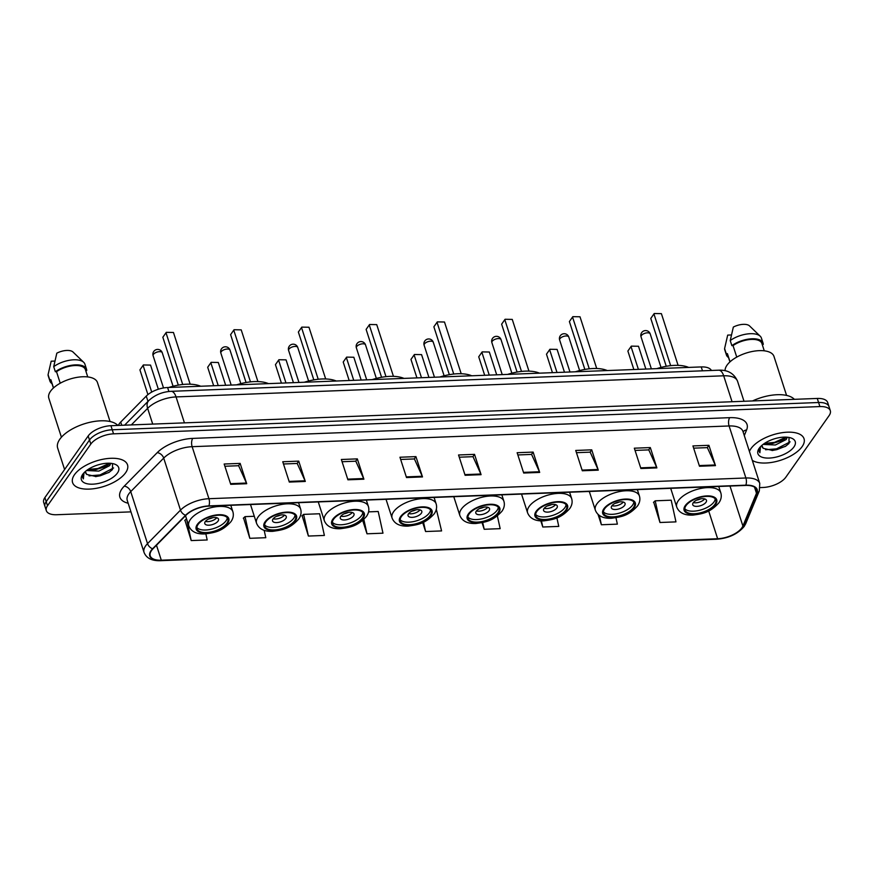 <?xml version="1.0" encoding="UTF-8"?>
<svg xmlns="http://www.w3.org/2000/svg" width="874" height="874" viewBox="0 0 874 874"><rect width="100%" height="100%" fill="white"/><g stroke="black" fill="none" stroke-linecap="round" stroke-linejoin="round"><path stroke-width="1.31" d="M118.361 425.419A18.037 8.303 -17.9 0 1 120.71 422.055L146.275 396.086A18.037 8.303 -17.9 0 1 167.6 387.521L701.221 366.927A18.037 8.303 -17.9 0 1 711.403 370.478M760.183 487.594L763.068 487.474A18.037 8.303 162.1 0 0 785.813 477.226L829.12 415.587A18.037 8.303 162.1 0 0 830.3 410.66L827.678 402.532A18.037 8.303 162.1 0 0 817.277 398.446L110.932 425.704A18.037 8.303 162.1 0 0 88.187 435.951L44.88 497.59A18.037 8.303 162.1 0 0 43.7 502.517L45.011 506.581A18.037 8.303 162.1 0 1 46.202 501.654A18.037 8.303 162.1 0 0 45.011 506.581L46.322 510.645A18.037 8.303 162.1 0 0 56.723 514.731L130.958 511.869M828.989 406.596A18.037 8.303 162.1 0 0 818.588 402.51L112.243 429.768A18.037 8.303 162.1 0 0 89.498 440.015L46.202 501.654L89.498 440.015A18.037 8.303 162.1 0 1 112.243 429.768L818.588 402.51A18.037 8.303 162.1 0 1 828.989 406.596M802.135 446.614A28.864 13.285 162.1 0 0 804.036 438.737A28.864 13.285 162.1 0 0 780.067 433.034A28.864 13.285 162.1 0 0 751.006 448.591A28.864 13.285 162.1 0 0 749.422 451.454A28.864 13.285 162.1 0 1 751.006 448.591A28.864 13.285 162.1 0 1 780.067 433.034A28.864 13.285 162.1 0 1 804.036 438.737A28.864 13.285 162.1 0 1 802.135 446.614A28.864 13.285 162.1 0 1 778.057 461.024A28.864 13.285 162.1 0 1 752.296 460.358A28.864 13.285 162.1 0 0 778.057 461.024A28.864 13.285 162.1 0 0 802.135 446.614M125.627 472.714A28.864 13.285 162.1 0 0 127.517 464.837A28.864 13.285 162.1 0 0 103.558 459.134A28.864 13.285 162.1 0 0 74.487 474.691A28.864 13.285 162.1 0 0 72.586 482.579A28.864 13.285 162.1 0 0 96.555 488.271A28.864 13.285 162.1 0 0 125.627 472.714A28.864 13.285 162.1 0 0 127.517 464.837A28.864 13.285 162.1 0 0 103.558 459.134A28.864 13.285 162.1 0 0 74.487 474.691A28.864 13.285 162.1 0 0 72.586 482.579A28.864 13.285 162.1 0 0 96.555 488.271A28.864 13.285 162.1 0 0 125.627 472.714M741.906 527.798A19.239 8.849 -17.9 0 1 717.641 538.734L161.308 560.201A19.239 8.849 -17.9 0 1 150.219 555.842A19.239 8.849 -17.9 0 1 152.994 548.785L185.954 515.289A19.239 8.849 -17.9 0 1 208.711 506.144L745.664 485.431A19.239 8.849 -17.9 0 1 756.753 489.79A19.239 8.849 -17.9 0 1 756.48 493.275L742.9 526.028A19.239 8.849 -17.9 0 1 741.906 527.798M742.332 527.787A19.72 9.079 162.1 0 0 743.359 525.973L756.939 493.209A19.72 9.079 162.1 0 0 745.839 485.168L208.886 505.893A19.72 9.079 162.1 0 0 185.572 515.256L152.6 548.763A19.72 9.079 162.1 0 0 161.122 560.452L717.467 538.996A19.72 9.079 162.1 0 0 742.332 527.787M184.949 520.249L191.209 540.58L207.193 539.968L205.86 533.894M243.551 517.987L249.811 538.318L265.794 537.707L264.167 530.343M302.142 515.726L308.402 536.057L324.385 535.445L319.611 513.759L303.628 514.371L301.901 515.944M653.719 502.168L659.979 522.499L675.963 521.876L671.188 500.19L655.205 500.813L653.479 502.375M830.3 410.66A18.037 8.303 162.1 0 0 819.899 406.574L113.554 433.832A18.037 8.303 162.1 0 0 90.809 444.079L47.513 505.718A18.037 8.303 162.1 0 0 46.322 510.645M347.918 479.815L341.352 459.495L357.335 458.883L363.89 479.192L347.918 479.815M289.316 482.077L282.761 461.756L298.733 461.133L305.299 481.454L289.316 482.077M230.725 484.338L224.159 464.018L240.142 463.395L246.708 483.715L230.725 484.338M523.701 473.031L517.135 452.71L533.118 452.098L539.684 472.419L523.701 473.031M582.303 470.769L575.737 450.449L591.72 449.837L598.275 470.157L582.303 470.769M640.893 468.508L634.327 448.187L650.311 447.575L656.877 467.896L640.893 468.508M699.484 466.246L692.929 445.926L708.912 445.314L715.467 465.634L699.484 466.246M406.508 477.554L399.942 457.233L415.926 456.621L422.492 476.931L406.508 477.554M465.11 475.292L458.544 454.972L474.527 454.36L481.082 474.68L465.11 475.292M482.055 522.674L484.196 529.273L500.168 528.661L497.361 515.879M540.809 520.882L542.787 527.011L558.77 526.399L556.891 517.867M598.056 514.447L601.388 524.761L617.361 524.138L615.962 517.758M362.688 520.445L367.004 533.796L382.976 533.184L378.202 511.498L368.577 511.869M422.688 522.532L425.594 531.534L441.578 530.922L436.334 509.258M474.527 454.36L472.889 456.676M459.265 457.2L472.998 456.676L480.831 474.014A4.807 2.229 87.8 0 1 481.082 474.68M415.926 456.621L414.298 458.937M400.663 459.462L414.407 458.937L422.24 476.264A4.807 2.229 87.8 0 1 422.492 476.931M708.912 445.314L707.274 447.63M693.65 448.154L707.383 447.63L715.216 464.968A4.807 2.229 87.8 0 1 715.467 465.634M650.311 447.575L648.683 449.892M635.048 450.416L648.792 449.892L656.614 467.229A4.807 2.229 87.8 0 1 656.877 467.896M591.72 449.837L590.081 452.153M576.458 452.677L590.19 452.153L598.024 469.491A4.807 2.229 87.8 0 1 598.275 470.157M533.118 452.098L531.49 454.414M517.856 454.939L531.6 454.414L539.422 471.752A4.807 2.229 87.8 0 1 539.684 472.419M240.142 463.395L238.515 465.722M224.88 466.246L238.624 465.711L246.446 483.049A4.807 2.229 87.8 0 1 246.708 483.715M298.733 461.133L297.105 463.46M283.471 463.985L297.215 463.46L305.048 480.787A4.807 2.229 87.8 0 1 305.299 481.454M357.335 458.883L355.707 461.199M342.073 461.723L355.805 461.199L363.639 478.526A4.807 2.229 87.8 0 1 363.89 479.192M425.594 531.534L423.529 522.149M484.196 529.273L482.71 522.532M542.787 527.011L541.443 520.904M601.388 524.761L599.346 515.496M659.979 522.499L655.205 500.813M367.004 533.796L363.835 519.429M308.402 536.057L303.628 514.371M249.811 538.318L245.037 516.632L254.301 516.283M245.037 516.632L243.311 518.206M191.209 540.58L186.544 518.894M186.435 518.894L184.72 520.467M786.567 395.419L773.982 356.439A25.554 11.755 162.1 0 0 752.765 351.392A25.554 11.755 162.1 0 0 727.026 365.168A25.554 11.755 162.1 0 0 725.081 370.707M787.321 437.219L786.163 439.556L775.38 444.997L763.057 444.418M785.639 437.95L782.743 440.299L770.857 443.97L764.379 443.489M761.877 445.379L763.188 448.307L762.128 446.942M793.942 446.931A19.61 9.024 162.1 0 0 791.09 437.994A19.61 9.024 162.1 0 0 759.2 448.275A19.61 9.024 162.1 0 0 759.178 448.307A19.61 9.024 162.1 0 0 769.24 458.074A19.61 9.024 162.1 0 0 793.942 446.931M763.188 448.307L772.638 450.481L785.387 446.406L789.004 443.479L789.014 437.459M759.823 447.455L759.189 451.465L759.888 452.743L760.522 446.68M764.269 350.824L761.909 343.515A18.037 8.303 162.1 0 0 750.548 339.473A18.037 8.303 162.1 0 0 733.035 345.601L736.749 357.105M762.215 344.476L763.253 344.432A19.239 8.849 162.1 0 0 763.046 343.143L761.407 338.063A19.239 8.849 162.1 0 0 760.227 336.217L749.542 325.915A12.028 5.539 162.1 0 0 733.341 327.073L730.227 340.565L731.866 345.645L733.035 345.601M760.227 336.217A19.239 8.849 162.1 0 0 730.227 340.565M763.046 343.143A19.239 8.849 162.1 0 0 750.69 338.861A19.239 8.849 162.1 0 0 731.866 345.645M730.041 361.814L727.397 353.631A18.037 8.303 162.1 0 0 727.572 354.593L729.932 361.912M794.357 399.331A32.469 14.945 162.1 0 0 752.536 400.947M731.385 334.961L727.692 335.103L724.59 348.595A19.239 8.849 162.1 0 0 724.786 349.884L726.425 354.964A19.239 8.849 162.1 0 0 728.523 357.532M727.397 353.631L726.228 353.675A19.239 8.849 162.1 0 0 726.425 354.964M726.228 353.675L724.59 348.595M759.888 452.743L759.156 451.355M790.107 441.862L776.516 448.854L765.569 449.749M786.119 437.142L774.44 442.408L764.521 443.391M785.857 446.111L776.778 449.662L772.004 450.525M783.41 439.873L770.573 443.992M714.801 504.506A16.235 7.473 162.1 0 0 715.872 500.07A16.235 7.473 162.1 0 0 702.39 496.869A16.235 7.473 162.1 0 0 686.035 505.609A16.235 7.473 162.1 0 0 684.976 510.045A16.235 7.473 162.1 0 0 698.457 513.257A16.235 7.473 162.1 0 0 714.801 504.506M684.812 508.701A16.235 7.473 162.1 0 0 699.025 510.416A16.235 7.473 162.1 0 0 713.982 501.96A16.235 7.473 162.1 0 0 715.216 498.879M688.668 367.408A35.179 16.191 162.1 0 0 656.735 368.642M638.391 369.352L631.028 346.552L627.871 351.042L631.312 346.137L638.49 346.257L645.853 369.068M627.871 351.042L633.847 369.527M631.312 346.137L638.49 346.257M670.653 365.671L653.938 313.93L650.78 318.431L654.233 313.515L661.399 313.646L678.104 365.365M650.78 318.431L666.25 366.293M654.233 313.515L661.399 313.646M705.995 502.277A7.21 3.321 162.1 0 0 706.465 500.299A7.21 3.321 162.1 0 0 700.478 498.879A7.21 3.321 162.1 0 0 693.213 502.769A7.21 3.321 162.1 0 0 692.732 504.735A7.21 3.321 162.1 0 0 698.73 506.155A7.21 3.321 162.1 0 0 705.995 502.277M693.355 502.572A7.21 3.321 162.1 0 0 704.706 498.912M700.719 498.836A9.625 4.425 -17.9 0 1 696.545 500.179M117.848 425.43A32.469 14.945 162.1 0 0 89.257 422.448A32.469 14.945 162.1 0 0 59.803 439.251A32.469 14.945 162.1 0 0 57.673 448.122L64.589 469.535M110.058 421.519L97.462 382.539A25.554 11.755 162.1 0 0 76.246 377.502A25.554 11.755 162.1 0 0 50.506 391.268A25.554 11.755 162.1 0 0 48.835 398.249L61.42 437.229M110.812 463.318L109.643 465.656L98.86 471.097L86.548 470.529M109.13 464.05L106.235 466.399L94.337 470.07L87.859 469.589M85.357 471.479L86.679 474.418L85.608 473.042M117.422 473.031A19.61 9.024 162.1 0 0 114.57 464.105A19.61 9.024 162.1 0 0 82.691 474.374A19.61 9.024 162.1 0 0 82.659 474.407A19.61 9.024 162.1 0 0 92.731 484.174A19.61 9.024 162.1 0 0 117.422 473.031M86.679 474.418L96.129 476.581L108.868 472.517L112.484 469.578L112.506 463.559M83.314 473.555L82.669 477.565L83.38 478.843L84.002 472.779M87.75 376.923L85.39 369.615A18.037 8.303 162.1 0 0 74.039 365.583A18.037 8.303 162.1 0 0 56.515 371.701L60.23 383.205M85.707 370.576L86.734 370.543A19.239 8.849 162.1 0 0 86.537 369.243L84.898 364.163A19.239 8.849 162.1 0 0 83.707 362.317L73.023 352.025A12.028 5.539 162.1 0 0 56.821 353.172L53.707 366.665L55.357 371.745L56.515 371.701M83.707 362.317A19.239 8.849 162.1 0 0 53.707 366.665M86.537 369.243A19.239 8.849 162.1 0 0 74.17 364.961A19.239 8.849 162.1 0 0 55.357 371.745M53.522 387.925L50.878 379.731A18.037 8.303 162.1 0 0 51.063 380.703L53.423 388.012M54.876 361.06L51.184 361.202L48.07 374.695A19.239 8.849 162.1 0 0 48.278 375.995L49.916 381.075A19.239 8.849 162.1 0 0 52.003 383.631M50.878 379.731L49.709 379.775A19.239 8.849 162.1 0 0 49.916 381.075M49.709 379.775L48.07 374.695M83.38 478.843L82.637 477.455M113.598 467.961L100.007 474.953L89.05 475.849M109.611 463.242L97.921 468.508L88.001 469.491M109.337 472.222L100.27 475.762L95.485 476.625M106.89 465.973L94.053 470.092M633.41 507.641A16.235 7.473 162.1 0 0 634.48 503.206A16.235 7.473 162.1 0 0 620.999 500.004A16.235 7.473 162.1 0 0 604.644 508.755A16.235 7.473 162.1 0 0 603.573 513.191A16.235 7.473 162.1 0 0 617.055 516.392A16.235 7.473 162.1 0 0 633.41 507.641M603.421 511.836A16.235 7.473 162.1 0 0 617.634 513.562A16.235 7.473 162.1 0 0 632.59 505.106A16.235 7.473 162.1 0 0 633.814 502.015M607.277 370.554A35.179 16.191 162.1 0 0 575.343 371.789M557 372.488L549.637 349.687L546.479 354.188L549.921 349.272L557.088 349.403L564.462 372.204M546.479 354.188L552.444 372.674M549.921 349.272L557.088 349.403M589.262 368.806L572.546 317.076L569.389 321.566L572.831 316.661L580.008 316.781L596.713 368.5M569.389 321.566L584.848 369.429M572.831 316.661L580.008 316.781M624.604 505.412A7.21 3.321 162.1 0 0 625.074 503.446A7.21 3.321 162.1 0 0 619.087 502.015A7.21 3.321 162.1 0 0 611.811 505.904A7.21 3.321 162.1 0 0 611.341 507.881A7.21 3.321 162.1 0 0 617.328 509.302A7.21 3.321 162.1 0 0 624.604 505.412M611.953 505.718A7.21 3.321 162.1 0 0 623.304 502.047M619.327 501.971A9.625 4.425 -17.9 0 1 615.143 503.326M565.653 510.263A16.235 7.473 162.1 0 0 566.713 505.827A16.235 7.473 162.1 0 0 553.242 502.616A16.235 7.473 162.1 0 0 536.887 511.366A16.235 7.473 162.1 0 0 535.817 515.802A16.235 7.473 162.1 0 0 549.298 519.003A16.235 7.473 162.1 0 0 565.653 510.263M535.664 514.447A16.235 7.473 162.1 0 0 549.877 516.173A16.235 7.473 162.1 0 0 564.833 507.718A16.235 7.473 162.1 0 0 566.057 504.637M539.509 373.165A35.179 16.191 162.1 0 0 507.586 374.4M489.243 375.11L481.88 352.298L478.723 356.8L482.164 351.894L489.331 352.014L496.705 374.815M478.723 356.8L484.688 375.285M482.164 351.894L489.331 352.014M521.494 371.417L504.79 319.687L501.632 324.178L505.074 319.272L512.251 319.403L528.956 371.122M501.632 324.178L517.091 372.051M505.074 319.272L512.251 319.403M556.836 508.023A7.21 3.321 162.1 0 0 557.317 506.057A7.21 3.321 162.1 0 0 551.319 504.626A7.21 3.321 162.1 0 0 544.054 508.515A7.21 3.321 162.1 0 0 543.584 510.492A7.21 3.321 162.1 0 0 549.571 511.913A7.21 3.321 162.1 0 0 556.836 508.023M544.196 508.329A7.21 3.321 162.1 0 0 555.547 504.659M551.57 504.593A9.625 4.425 -17.9 0 1 547.386 505.937M497.896 512.874A16.235 7.473 162.1 0 0 498.956 508.439A16.235 7.473 162.1 0 0 485.485 505.238A16.235 7.473 162.1 0 0 469.13 513.978A16.235 7.473 162.1 0 0 468.06 518.413A16.235 7.473 162.1 0 0 481.541 521.625A16.235 7.473 162.1 0 0 497.896 512.874M467.896 517.069A16.235 7.473 162.1 0 0 482.12 518.795A16.235 7.473 162.1 0 0 497.077 510.329A16.235 7.473 162.1 0 0 498.3 507.248M471.752 375.787A35.179 16.191 162.1 0 0 439.83 377.011M421.487 377.721L414.123 354.92L410.966 359.411L414.407 354.505L421.574 354.626L428.937 377.437M410.966 359.411L416.931 377.896M414.407 354.505L421.574 354.626M453.737 374.039L437.033 322.298L433.875 326.8L437.317 321.883L444.495 322.014L461.199 373.733M433.875 326.8L449.334 374.662M437.317 321.883L444.495 322.014M489.079 510.645A7.21 3.321 162.1 0 0 489.56 508.668A7.21 3.321 162.1 0 0 483.562 507.248A7.21 3.321 162.1 0 0 476.297 511.137A7.21 3.321 162.1 0 0 475.827 513.104A7.21 3.321 162.1 0 0 481.814 514.535A7.21 3.321 162.1 0 0 489.079 510.645M476.439 510.94A7.21 3.321 162.1 0 0 487.79 507.281M483.803 507.204A9.625 4.425 -17.9 0 1 479.629 508.548M430.139 515.485A16.235 7.473 162.1 0 0 431.199 511.05A16.235 7.473 162.1 0 0 417.717 507.849A16.235 7.473 162.1 0 0 401.374 516.6A16.235 7.473 162.1 0 0 400.303 521.035A16.235 7.473 162.1 0 0 413.784 524.236A16.235 7.473 162.1 0 0 430.139 515.485M400.139 519.68A16.235 7.473 162.1 0 0 414.363 521.407A16.235 7.473 162.1 0 0 429.32 512.951A16.235 7.473 162.1 0 0 430.543 509.859M403.996 378.398A35.179 16.191 162.1 0 0 372.073 379.633M353.73 380.332L346.366 357.532L343.209 362.022L346.65 357.116L353.817 357.248L361.181 380.048M343.209 362.022L349.174 380.507M346.65 357.116L353.817 357.248M385.98 376.65L369.276 324.92L366.119 329.411L369.56 324.505L376.727 324.625L393.442 376.344M366.119 329.411L381.577 377.273M369.56 324.505L376.727 324.625M421.323 513.257A7.21 3.321 162.1 0 0 421.803 511.279A7.21 3.321 162.1 0 0 415.806 509.859A7.21 3.321 162.1 0 0 408.54 513.748A7.21 3.321 162.1 0 0 408.071 515.715A7.21 3.321 162.1 0 0 414.058 517.146A7.21 3.321 162.1 0 0 421.323 513.257M408.682 513.562A7.21 3.321 162.1 0 0 420.033 509.892M416.046 509.815A9.625 4.425 -17.9 0 1 411.873 511.17M362.382 518.096A16.235 7.473 162.1 0 0 363.442 513.661A16.235 7.473 162.1 0 0 349.961 510.46A16.235 7.473 162.1 0 0 333.617 519.211A16.235 7.473 162.1 0 0 332.546 523.646A16.235 7.473 162.1 0 0 346.028 526.847A16.235 7.473 162.1 0 0 362.382 518.096M332.382 522.291A16.235 7.473 162.1 0 0 346.607 524.018A16.235 7.473 162.1 0 0 361.552 515.562A16.235 7.473 162.1 0 0 362.786 512.481M336.239 381.009A35.179 16.191 162.1 0 0 304.305 382.244M285.973 382.954L278.598 360.143L275.441 364.644L278.893 359.727L286.06 359.859L293.424 382.659M275.441 364.644L281.417 383.129M278.893 359.727L286.06 359.859M318.223 379.261L301.519 327.531L298.362 332.022L301.803 327.116L308.97 327.237L325.674 378.966M298.362 332.022L313.821 379.895M301.803 327.116L308.97 327.237M353.566 515.868A7.21 3.321 162.1 0 0 354.036 513.901A7.21 3.321 162.1 0 0 348.049 512.47A7.21 3.321 162.1 0 0 340.784 516.359A7.21 3.321 162.1 0 0 340.314 518.337A7.21 3.321 162.1 0 0 346.301 519.757A7.21 3.321 162.1 0 0 353.566 515.868M340.926 516.173A7.21 3.321 162.1 0 0 352.277 512.503M348.289 512.426A9.625 4.425 -17.9 0 1 344.116 513.781M294.614 520.718A16.235 7.473 162.1 0 0 295.685 516.283A16.235 7.473 162.1 0 0 282.204 513.071A16.235 7.473 162.1 0 0 265.849 521.822A16.235 7.473 162.1 0 0 264.789 526.257A16.235 7.473 162.1 0 0 278.271 529.469A16.235 7.473 162.1 0 0 294.614 520.718M264.625 524.913A16.235 7.473 162.1 0 0 278.839 526.629A16.235 7.473 162.1 0 0 293.795 518.173A16.235 7.473 162.1 0 0 295.03 515.092M268.482 383.62A35.179 16.191 162.1 0 0 236.548 384.855M218.216 385.565L210.842 362.765L207.684 367.255L211.137 362.349L218.303 362.47L225.667 385.281M207.684 367.255L213.66 385.74M211.137 362.349L218.303 362.47M250.467 381.872L233.762 330.143L230.605 334.644L234.046 329.727L241.213 329.859L257.917 381.577M230.605 334.644L246.064 382.506M234.046 329.727L241.213 329.859M285.809 518.479A7.21 3.321 162.1 0 0 286.279 516.512A7.21 3.321 162.1 0 0 280.292 515.092A7.21 3.321 162.1 0 0 273.027 518.981A7.21 3.321 162.1 0 0 272.546 520.948A7.21 3.321 162.1 0 0 278.544 522.368A7.21 3.321 162.1 0 0 285.809 518.479M273.169 518.785A7.21 3.321 162.1 0 0 284.52 515.114M280.532 515.048A9.625 4.425 -17.9 0 1 276.359 516.392M226.858 523.329A16.235 7.473 162.1 0 0 227.928 518.894A16.235 7.473 162.1 0 0 214.447 515.693A16.235 7.473 162.1 0 0 198.092 524.444A16.235 7.473 162.1 0 0 197.032 528.879A16.235 7.473 162.1 0 0 210.514 532.08A16.235 7.473 162.1 0 0 226.858 523.329M196.868 527.525A16.235 7.473 162.1 0 0 211.082 529.251A16.235 7.473 162.1 0 0 226.038 520.795A16.235 7.473 162.1 0 0 227.273 517.703M200.725 386.242A35.179 16.191 162.1 0 0 168.791 387.477M151.715 392.076L143.085 365.376L139.927 369.866L143.369 364.961L150.547 365.092L158.347 389.225M139.927 369.866L147.914 394.6M143.369 364.961L150.547 365.092M182.71 384.494L165.994 332.754L162.837 337.255L166.289 332.339L173.456 332.47L190.161 384.189M162.837 337.255L178.307 385.117M166.289 332.339L173.456 332.47M218.052 521.101A7.21 3.321 162.1 0 0 218.522 519.123A7.21 3.321 162.1 0 0 212.535 517.703A7.21 3.321 162.1 0 0 205.27 521.592A7.21 3.321 162.1 0 0 204.789 523.559A7.21 3.321 162.1 0 0 210.787 524.99A7.21 3.321 162.1 0 0 218.052 521.101M205.412 521.396A7.21 3.321 162.1 0 0 216.763 517.736M212.775 517.659A9.625 4.425 -17.9 0 1 208.602 519.014M702.477 370.827L701.221 366.927M168.879 391.486L167.6 387.521M147.99 401.406L146.275 396.086M121.759 425.288L120.71 422.055M817.277 398.446L819.899 406.574M44.88 497.59L47.513 505.718M88.187 435.951L90.809 444.079M110.932 425.704L113.554 433.832M718.712 370.194A12.028 5.561 87.8 0 1 723.683 375.798L176.056 396.927A24.046 11.067 162.1 0 0 147.619 408.344A12.028 8.008 -135.5 0 1 148.755 400.62C154.884 394.939 162.324 391.847 171.085 391.323L718.712 370.194C727.802 369.757 734.084 373.438 737.547 381.239A24.046 11.067 162.1 0 0 723.683 375.798L732.062 401.734M131.319 424.917L147.619 408.344L152.71 424.087M171.085 391.323A12.028 5.561 87.8 0 1 176.056 396.927L184.436 422.863M717.641 538.734L708.672 510.94M128.172 503.249A30.066 13.831 -17.9 0 1 121.868 488.981A30.066 13.831 -17.9 0 1 124.239 486.173L157.2 452.666A30.066 13.831 -17.9 0 1 192.75 438.398L729.703 417.674A30.066 13.831 -17.9 0 1 746.615 429.932L744.287 435.547M152.6 548.763A6.009 4.009 -135.5 0 1 147.531 543.628L130.729 491.614A24.046 11.067 162.1 0 0 128.839 493.854A24.046 11.067 162.1 0 0 127.254 500.42L144.057 552.444A24.046 11.067 -17.9 0 1 147.531 543.628L180.492 510.121A24.046 11.067 -17.9 0 1 208.93 498.704L745.893 477.991A6.009 2.786 87.8 0 1 745.839 485.168M161.122 560.452A6.009 2.786 87.8 0 1 160.412 560.693L716.756 539.225C728.687 538.264 737.831 533.992 744.189 526.421L745.751 523.602A6.009 4.971 -157.5 0 1 743.359 525.973M208.886 505.893A6.009 2.786 -92.2 0 0 208.93 498.704L192.138 446.69A24.046 11.067 162.1 0 0 163.7 458.107L130.729 491.614A6.009 4.009 44.5 0 0 124.239 486.173M185.572 515.256A6.009 4.009 -135.5 0 1 180.492 510.121L163.7 458.107A6.009 4.009 44.5 0 0 157.2 452.666M745.751 523.602L759.331 490.849A6.009 4.971 -157.5 0 1 756.939 493.209M729.703 417.674A6.009 2.786 87.8 0 0 729.091 425.966L745.893 477.991A24.046 11.067 -17.9 0 1 759.757 483.431L742.955 431.417A24.046 11.067 162.1 0 0 729.091 425.966L192.138 446.69A6.009 2.786 87.8 0 1 192.75 438.398M716.756 539.225A6.009 2.786 -92.2 0 0 717.467 538.996M746.615 429.932A6.009 4.971 22.5 0 0 743.119 431.931M161.308 560.201L156.479 545.245M742.9 526.028L729.987 486.031M756.48 493.275L754.502 487.124M464.892 474.626L480.831 474.014M523.482 472.364L539.422 471.752M582.084 470.103L598.024 469.491M640.675 467.841L656.614 467.229M699.276 465.58L715.216 464.968M406.29 476.887L422.24 476.264M347.699 479.149L363.639 478.526M289.097 481.41L305.048 480.787M230.507 483.672L246.446 483.049M685.238 505.642A17.141 7.888 162.1 0 0 694 514.207A17.141 7.888 162.1 0 0 715.598 504.473A17.141 7.888 162.1 0 0 706.847 495.908A17.141 7.888 162.1 0 0 685.238 505.642M670.686 488.326L676.749 507.095A23.15 10.652 -17.9 0 1 678.268 500.769A23.15 10.652 -17.9 0 1 701.593 488.293A23.15 10.652 -17.9 0 1 720.81 492.86L718.745 486.468M641.363 335.561A4.807 2.218 -17.9 0 1 647.426 332.819A4.807 2.218 -17.9 0 1 650.201 333.912A4.807 4.807 0 0 0 645.438 330.58A4.807 4.807 0 0 0 641.046 336.872A4.807 2.218 -17.9 0 1 641.363 335.561M603.847 508.788A17.141 7.888 162.1 0 0 612.598 517.353A17.141 7.888 162.1 0 0 634.207 507.608A17.141 7.888 162.1 0 0 625.456 499.054A17.141 7.888 162.1 0 0 603.847 508.788M589.294 491.461L595.358 510.23A23.15 10.652 -17.9 0 1 596.876 503.905A23.15 10.652 -17.9 0 1 620.19 491.439A23.15 10.652 -17.9 0 1 639.418 496.006L637.354 489.604M559.961 338.697A4.807 2.218 -17.9 0 1 566.035 335.966A4.807 2.218 -17.9 0 1 568.799 337.058A4.807 4.807 0 0 0 564.036 333.726A4.807 4.807 0 0 0 559.644 340.008A4.807 2.218 -17.9 0 1 559.961 338.697M536.09 511.399A17.141 7.888 162.1 0 0 544.841 519.964A17.141 7.888 162.1 0 0 566.45 510.23A17.141 7.888 162.1 0 0 557.699 501.665A17.141 7.888 162.1 0 0 536.09 511.399M521.538 494.083L527.601 512.852A23.15 10.652 -17.9 0 1 529.12 506.527A23.15 10.652 -17.9 0 1 552.434 494.05A23.15 10.652 -17.9 0 1 571.662 498.617L569.597 492.226M492.204 341.308A4.807 2.218 -17.9 0 1 498.267 338.577A4.807 2.218 -17.9 0 1 501.042 339.669A4.807 4.807 0 0 0 496.279 336.337A4.807 4.807 0 0 0 491.887 342.63A4.807 2.218 -17.9 0 1 492.204 341.308M468.333 514.01A17.141 7.888 162.1 0 0 477.084 522.576A17.141 7.888 162.1 0 0 498.693 512.841A17.141 7.888 162.1 0 0 489.943 504.276A17.141 7.888 162.1 0 0 468.333 514.01M453.781 496.694L459.844 515.463A23.15 10.652 -17.9 0 1 461.363 509.138A23.15 10.652 -17.9 0 1 484.677 496.661A23.15 10.652 -17.9 0 1 503.894 501.228L501.829 494.837M424.447 343.93A4.807 2.218 -17.9 0 1 430.511 341.188A4.807 2.218 -17.9 0 1 433.286 342.28A4.807 4.807 0 0 0 428.522 338.959A4.807 4.807 0 0 0 424.13 345.241A4.807 2.218 -17.9 0 1 424.447 343.93M400.576 516.632A17.141 7.888 162.1 0 0 409.327 525.187A17.141 7.888 162.1 0 0 430.937 515.452A17.141 7.888 162.1 0 0 422.175 506.887A17.141 7.888 162.1 0 0 400.576 516.632M386.024 499.305L392.087 518.074A23.15 10.652 -17.9 0 1 393.606 511.749A23.15 10.652 -17.9 0 1 416.92 499.273A23.15 10.652 -17.9 0 1 436.137 503.85L434.072 497.448M356.69 346.541A4.807 2.218 -17.9 0 1 362.754 343.81A4.807 2.218 -17.9 0 1 365.529 344.891A4.807 4.807 0 0 0 360.765 341.57A4.807 4.807 0 0 0 356.373 347.852A4.807 2.218 -17.9 0 1 356.69 346.541M332.808 519.243A17.141 7.888 162.1 0 0 341.57 527.809A17.141 7.888 162.1 0 0 363.18 518.074A17.141 7.888 162.1 0 0 354.418 509.509A17.141 7.888 162.1 0 0 332.808 519.243M318.267 501.916L324.33 520.696A23.15 10.652 -17.9 0 1 325.849 514.371A23.15 10.652 -17.9 0 1 349.163 501.894A23.15 10.652 -17.9 0 1 368.38 506.461L366.315 500.07M288.933 349.152A4.807 2.218 -17.9 0 1 294.997 346.421A4.807 2.218 -17.9 0 1 297.772 347.513A4.807 4.807 0 0 0 293.008 344.181A4.807 4.807 0 0 0 288.617 350.463A4.807 2.218 -17.9 0 1 288.933 349.152M265.051 521.854A17.141 7.888 162.1 0 0 273.813 530.42A17.141 7.888 162.1 0 0 295.423 520.686A17.141 7.888 162.1 0 0 286.661 512.12A17.141 7.888 162.1 0 0 265.051 521.854M250.499 504.538L256.563 523.308A23.15 10.652 -17.9 0 1 258.092 516.982A23.15 10.652 -17.9 0 1 281.406 504.506A23.15 10.652 -17.9 0 1 300.623 509.072L298.558 502.681M221.177 351.763A4.807 2.218 -17.9 0 1 227.24 349.032A4.807 2.218 -17.9 0 1 230.015 350.124A4.807 4.807 0 0 0 225.252 346.792A4.807 4.807 0 0 0 220.86 353.085A4.807 2.218 -17.9 0 1 221.177 351.763M197.295 524.466A17.141 7.888 162.1 0 0 206.056 533.031A17.141 7.888 162.1 0 0 227.655 523.297A17.141 7.888 162.1 0 0 218.904 514.731A17.141 7.888 162.1 0 0 197.295 524.466M185.517 515.726L188.806 525.919A23.15 10.652 -17.9 0 1 190.324 519.593A23.15 10.652 -17.9 0 1 213.649 507.117A23.15 10.652 -17.9 0 1 232.866 511.694L230.802 505.292M153.42 354.385A4.807 2.218 -17.9 0 1 159.483 351.654A4.807 2.218 -17.9 0 1 162.258 352.735A4.807 4.807 0 0 0 157.495 349.414A4.807 4.807 0 0 0 153.103 355.696A4.807 2.218 -17.9 0 1 153.42 354.385M737.547 381.239L744.014 401.275M124.6 425.179L148.755 400.62M759.331 490.849L759.757 483.431M144.057 552.444C146.428 558.235 151.879 560.977 160.412 560.693M676.749 507.095C679.098 512.809 684.484 515.485 692.907 515.125C701.953 513.781 709.557 513.18 718.887 502.845C721.17 499.557 721.815 496.224 720.81 492.86M651.37 368.85L641.046 336.872M661.017 367.419L650.201 333.912M595.358 510.23C597.707 515.955 603.093 518.632 611.516 518.26C620.551 516.916 628.166 516.326 637.485 505.991C639.779 502.692 640.413 499.36 639.418 496.006M569.979 371.996L559.644 340.008M579.626 370.565L568.799 337.058M527.601 512.852C529.95 518.566 535.336 521.243 543.759 520.882C552.794 519.538 560.409 518.938 569.728 508.602C572.022 505.303 572.656 501.982 571.662 498.617M502.222 374.607L491.887 342.63M511.869 373.176L501.042 339.669M459.844 515.463C462.193 521.177 467.579 523.854 475.991 523.493C485.037 522.149 492.652 521.549 501.971 511.214C504.254 507.925 504.899 504.593 503.894 501.228M434.465 377.218L424.13 345.241M444.112 375.787L433.286 342.28M392.087 518.074C394.436 523.799 399.822 526.476 408.234 526.104C417.28 524.761 424.895 524.171 434.214 513.836C436.497 510.536 437.142 507.204 436.137 503.85M366.709 379.84L356.373 347.852M376.355 378.409L365.529 344.891M324.33 520.696C326.679 526.41 332.065 529.087 340.478 528.715C349.524 527.383 357.138 526.782 366.457 516.447C368.741 513.147 369.385 509.826 368.38 506.461M298.952 382.451L288.617 350.463M308.598 381.02L297.772 347.513M256.563 523.308C258.923 529.021 264.298 531.698 272.721 531.337C281.767 529.994 289.381 529.393 298.7 519.058C300.984 515.769 301.628 512.437 300.623 509.072M231.184 385.063L220.86 353.085M240.831 383.631L230.015 350.124M188.806 525.919C191.155 531.643 196.541 534.32 204.964 533.948C214.01 532.605 221.614 532.015 230.944 521.68C233.227 518.38 233.871 515.048 232.866 511.694M163.514 387.958L153.103 355.696M173.074 386.242L162.258 352.735"/></g></svg>
